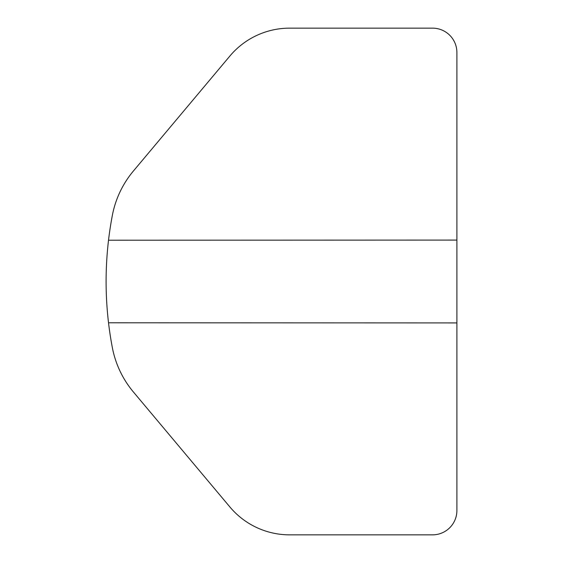 <?xml version="1.0" encoding="UTF-8"?>
<svg xmlns="http://www.w3.org/2000/svg" width="563" height="563" viewBox="0 0 563 563"><rect width="100%" height="100%" fill="white"/><g stroke="black" fill="none" stroke-linecap="round" stroke-linejoin="round"><path stroke-width="0.84" d="M108.539 322.916A353.226 353.226 0 0 0 112.347 347.61A97.441 97.441 0 0 0 133.424 392.01L229.915 507.003A77.954 77.954 0 0 0 289.628 534.85L432.539 534.85A24.364 24.364 0 0 0 456.896 510.486L456.896 52.514A24.364 24.364 0 0 0 432.539 28.15L289.628 28.15A77.954 77.954 0 0 0 229.915 55.997L133.424 170.99A97.441 97.441 0 0 0 112.347 215.39A353.226 353.226 0 0 0 108.539 240.084M456.896 322.916L108.525 322.789A353.226 353.226 0 0 1 108.525 240.211L456.896 240.084"/></g></svg>
